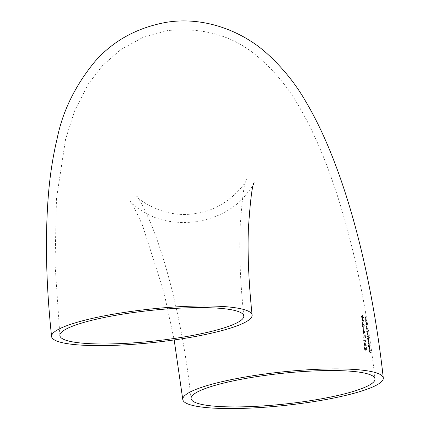 <?xml version="1.0" encoding="UTF-8"?>
<svg xmlns="http://www.w3.org/2000/svg" width="430" height="430" viewBox="0 0 430 430"><rect width="100%" height="100%" fill="white"/><g stroke="black" fill="none" stroke-linecap="round" stroke-linejoin="round"><path stroke-width="0.32" stroke-dasharray="2.15 1.61" d="M361.657 319.721L362.135 320.366L362.372 322.941L363.468 320.533L362.275 319.947L362.216 319.323L362.087 319.877L361.657 319.721L362.087 319.877M367.849 335.61L367.247 336.867L368.144 337.437L367.059 331.283L366.575 330.971L366.629 331.46L367.521 332.906L366.94 334.164L367.849 335.61L368.247 335.55L367.806 334.389L366.94 334.164M367.752 336.668L368.15 336.609L367.752 336.674M367.44 333.965L367.838 333.906L367.44 333.965M368.322 342.42L368.806 342.382L368.322 342.42L368.537 340.641L368.171 338.921L368.655 339.265L368.596 338.781L367.37 337.98L368.322 342.42M369.273 349.59L369.51 351.74L368.843 351.375L368.892 351.858L370.192 352.621L369.891 349.988L370.02 352.057L369.644 351.821L369.273 349.59L369.8 349.606L369.402 349.665M368.929 345.387L368.558 344.763L368.956 348.3L368.376 344.849L368.295 346.526L369.031 348.8L369.284 347.091L368.929 345.387L369.327 345.328L369.682 347.031L369.284 347.091M369.031 348.8L369.692 348.472L369.031 348.8M369.262 344.392L369.209 343.909L367.94 343.113L367.994 343.597L369.666 344.333L368.392 343.538L368.338 343.054L367.94 343.113M366.908 330.288L367.381 330.251L366.908 330.288L366.79 326.424L365.973 325.843L366.908 330.288M366.301 324.537L365.785 324.252L365.844 324.736L366.65 325.317L366.403 323.338L365.425 321.269L366.328 323.349L366.091 324.457L366.699 324.478L366.301 324.537M365.715 319.968L365.226 319.678L365.29 320.162L366.054 320.748L365.801 318.775L364.855 316.7L365.731 318.786L365.521 319.888L366.118 319.909L365.715 319.968M364.807 347.435L365.398 350.047L366.333 349.821L366.113 347.596L366.102 349.37L365.608 349.488L364.613 346.935L365.156 346.881L364.753 346.945L364.167 348.612L364.936 350.445L364.387 348.649L364.704 347.424L365.21 347.37L364.807 347.435M364.629 342.699L365.608 345.258L366.091 345.139L366.102 343.366L366.322 345.586L365.398 345.811L364.817 343.199L364.409 344.414L364.946 346.209L364.188 344.376L364.764 342.71L364.366 342.769L363.785 344.435L364.543 346.274L364.006 344.473L364.414 343.258L365 345.87L365.925 345.65L365.704 343.425L365.693 345.199L365.21 345.317L364.226 342.758L364.629 342.694M364.317 343.253L364.817 343.199L364.317 343.248M363.431 339.845L363.474 340.334L365.274 340.92L365.355 341.753L365.419 340.506L363.431 339.845L365.419 340.506M363.119 336.975L363.248 337.421L364.753 335.556L365.188 338.141L364.86 334.803L363.119 336.975L363.522 336.916L365.258 334.744L364.86 334.803M363.264 330.735L363.828 333.352L364.694 333.137L364.473 330.912L364.473 332.686L364.022 332.798L363.087 330.229L363.613 330.181L363.216 330.245L362.678 331.906L363.398 333.744L362.882 331.944L363.173 330.724L363.667 330.67L363.264 330.735M363.371 329.762L362.985 327.601L363.178 329.692L363.775 329.697L363.388 327.542L362.985 327.601M362.296 326.967L363.355 324.322L363.823 325.639L363.592 327.219L364.097 327.171L363.592 327.219L363.995 325.687L363.226 323.828L363.629 323.763L362.393 325.87L361.969 323.274L362.296 326.967L362.694 326.902L362.372 323.215L361.969 323.274M363.603 326.736L364 326.671L363.603 326.736M363.285 324.311L363.758 324.258L363.285 324.311M362.469 318.952L363.21 318.952L362.469 318.952L363.156 317.512L361.797 315.212L362.194 315.152L362.506 315.206L362.108 315.265L361.345 316.776L362.469 318.952M369.8 349.606L370.042 351.756L370.418 351.998L370.289 349.929L370.59 352.562L369.295 351.799L369.241 351.31L368.843 351.375M369.295 351.799L368.892 351.858M369.241 351.31L369.913 351.681L369.51 351.74M369.913 351.681L369.671 349.525M370.042 351.756L369.644 351.821M370.418 351.998L370.02 352.057M370.171 349.848L369.773 349.907M370.289 349.929L369.891 349.988M370.59 352.562L370.192 352.621M369.682 347.031L369.435 348.741L368.698 346.467L368.773 344.79L369.354 348.241L368.956 348.3M368.827 346.596L368.429 346.655M369.354 348.241L368.962 344.704L368.558 344.763M368.962 344.704L369.327 345.328M368.698 346.467L368.295 346.526M368.773 344.79L368.376 344.849M368.881 345.252L368.478 345.317M369.128 345.258L369.606 347.902L369.128 345.258L368.73 345.317L369.069 348.321L368.73 345.317M369.574 346.935L369.171 346.999M369.606 347.902L369.203 347.961M369.467 348.257L369.069 348.321M368.392 343.538L367.994 343.597M368.338 343.054L369.606 343.844L369.209 343.909M369.606 343.844L369.666 344.333M368.569 338.856L368.935 340.576L368.72 342.361L367.768 337.915L368.994 338.716L369.053 339.206L368.171 338.921M369.053 339.206L368.655 339.265M368.935 340.576L368.537 340.641M367.989 340.012L367.585 340.071M367.994 338.501L367.591 338.56M367.822 338.405L367.424 338.464M367.768 337.915L367.37 337.98M368.994 338.716L368.596 338.781M368.832 340.501L368.295 338.684L368.107 340.06L368.666 341.871L368.832 340.501L368.429 340.56L368.263 341.936L367.709 340.119L367.897 338.743L368.429 340.56M368.666 341.871L368.263 341.936L368.666 341.871M368.107 340.06L367.709 340.119M368.231 338.663L367.833 338.727L368.231 338.668M367.338 334.105L367.924 332.847L367.032 331.396L366.973 330.912L367.457 331.218L368.542 337.373L367.645 336.808L367.591 336.325L367.193 336.384M367.645 336.808L367.247 336.867M367.591 336.325L367.989 336.556L368.247 335.55M367.285 333.615L366.887 333.68M367.924 332.847L367.521 332.906M367.032 331.396L366.629 331.46M366.973 330.912L366.575 330.971M368.01 332.831L367.607 332.895M367.989 334.142L367.591 334.201M368.338 335.54L367.935 335.599M368.392 336.325L367.994 336.384M368.343 336.787L367.94 336.851M368.488 336.889L368.085 336.948M368.542 337.373L368.144 337.437M367.113 326.736L367.311 330.229L366.376 325.784L367.193 326.359L367.252 326.848L366.709 326.8M367.252 326.848L366.849 326.908M367.467 328.456L367.064 328.515M366.607 327.87L366.204 327.934M366.586 326.365L366.183 326.429M366.43 326.268L366.032 326.327M366.376 325.784L365.973 325.843M367.193 326.359L366.79 326.424M367.37 328.375L366.86 326.553L366.715 327.923L367.252 329.74L367.37 328.375L366.973 328.434L366.849 329.805L366.317 327.983L366.462 326.612L366.973 328.434M367.252 329.74L366.849 329.805L367.252 329.74M366.715 327.923L366.317 327.983M366.403 326.601L366.86 326.553L366.403 326.596M366.183 324.188L366.699 324.478L366.731 323.29L365.822 321.21L366.806 323.279L367.048 325.252L366.183 324.188L365.785 324.252M366.242 324.671L365.844 324.736M366.731 323.29L366.328 323.349M366.451 322.156L366.054 322.221M365.882 321.694L365.484 321.753M365.822 321.21L365.425 321.269M366.806 323.279L366.403 323.338M366.854 324.661L366.451 324.725M366.989 324.768L366.586 324.833M367.048 325.252L366.65 325.317M365.629 319.619L366.118 319.909L366.129 318.727L365.258 316.641L366.204 318.716L366.457 320.689L365.629 319.619L365.226 319.678M365.688 320.103L365.29 320.162M366.129 318.727L365.731 318.786M365.86 317.593L365.457 317.652M365.317 317.125L364.919 317.184M365.258 316.641L364.855 316.7M366.204 318.716L365.801 318.775M366.263 320.097L365.865 320.156M366.392 320.205L365.989 320.264M366.457 320.689L366.054 320.748M365.796 349.982L365.21 347.37L364.79 348.59L365.339 350.385L364.57 348.553L365.156 346.881L366.011 349.429L366.5 349.31L366.516 347.537L366.736 349.757L365.398 350.047M366.736 349.757L366.333 349.821M365.79 348.821L365.387 348.886M364.79 348.59L364.387 348.649M365.29 349.896L364.893 349.961M365.339 350.385L364.936 350.445M364.57 348.553L364.167 348.612M365.989 348.8L365.586 348.864M366.011 349.429L365.608 349.488M366.5 349.31L366.102 349.37M366.322 347.467L365.919 347.526M366.516 347.537L366.113 347.596M365.398 345.811L365 345.87M366.322 345.586L365.925 345.65M365.392 344.65L364.989 344.709M364.409 344.414L364.006 344.473M364.903 345.725L364.5 345.785M364.946 346.209L364.543 346.274M364.188 344.376L363.785 344.435M365.586 344.629L365.188 344.688M365.608 345.258L365.21 345.317M366.091 345.139L365.693 345.199M365.914 343.296L365.511 343.355M366.102 343.366L365.704 343.425M365.817 340.442L365.758 341.694L365.677 340.861L365.274 340.92M365.758 341.694L365.355 341.753M365.677 340.861L363.474 340.334M363.871 340.27L363.828 339.786M365.914 341.447L365.516 341.506M365.258 334.744L365.586 338.082L365.156 335.497L364.753 335.556M365.398 338.007L365 338.071M365.156 335.497L363.248 337.421M363.651 337.362L363.522 336.916M365.586 338.082L365.188 338.141M364.226 333.288L363.667 330.67L363.285 331.885L363.801 333.685L363.076 331.842L363.613 330.181L364.42 332.734L364.871 332.621L364.871 330.847L365.091 333.073L363.828 333.352M365.091 333.073L364.694 333.137M364.21 332.127L363.812 332.191M363.285 331.885L362.882 331.944M363.753 333.196L363.355 333.261M363.801 333.685L363.398 333.744M363.076 331.842L362.678 331.906M364.398 332.111L363.995 332.17M364.42 332.734L364.022 332.798M364.871 332.621L364.473 332.686M364.694 330.777L364.296 330.842M364.871 330.847L364.473 330.912M363.576 329.627L363.178 329.692M363.581 327.612L363.775 329.697M362.372 323.215L362.796 325.806L363.721 323.779L364.393 325.623L363.99 327.16L364.221 325.58L363.758 324.258L362.904 325.134M364.221 325.58L363.823 325.639M363.302 325.075L362.694 326.902M362.571 323.279L362.167 323.344M362.796 325.806L362.393 325.87M364.393 325.623L363.995 325.687M362.49 319.818L362.619 319.264L362.678 319.888L363.866 320.474L362.769 322.882L362.533 320.307L362.135 320.366M362.769 322.882L362.372 322.941M362.533 320.307L361.7 320.21M362.098 320.151L362.055 319.662M362.431 319.194L362.033 319.254M362.619 319.264L362.216 319.323M362.678 319.888L362.275 319.947M363.855 320.377L363.457 320.436M363.866 320.474L363.468 320.533M362.721 320.377L362.872 321.995L363.484 320.678L362.323 320.436L363.081 320.737L362.474 322.054L362.323 320.436M363.484 320.678L363.081 320.737M362.872 321.995L362.474 322.054M363.554 317.453L362.866 318.893L361.743 316.716L362.506 315.206L363.554 317.453L363.156 317.512M361.743 316.716L361.345 316.776M361.936 316.77L363.119 318.463L362.721 318.522L361.533 316.829L361.738 315.781L362.157 315.754L362.99 317.421L362.42 318.463L362.818 318.404L363.388 317.362L362.554 315.695L362.135 315.722L361.936 316.77L361.533 316.829M362.135 315.722L362.554 315.695L362.135 315.722M363.388 317.362L362.99 317.421M367.806 334.389L367.408 334.449M367.516 331.707L367.118 331.767M367.457 331.218L367.059 331.283M366.269 321.968L365.871 322.027M366.242 321.506L365.839 321.565M365.683 317.399L365.285 317.458M365.65 316.937L365.253 317.001M363.183 324.629L362.78 324.688M254.119 182.621C254.77 183.497 250.765 189.049 242.106 199.283C230.975 210.652 215.86 218.112 196.773 221.676C177.214 223.971 160.406 221.262 146.345 213.559C135.353 206.481 130.037 202.455 130.392 201.482L134.273 207.792L142.292 224.691L163.755 291.492L174.177 339.931M243.805 315.969C240.311 282.575 239.069 252.894 240.085 226.932C242.171 197.999 244.256 182.223 246.331 179.606C248.862 178.794 228.583 209.851 195.516 213.42C162.18 219.762 134.165 196.026 136.928 196.284C138.154 196.945 142.239 204.707 149.183 219.558C156.751 237.027 164.066 259.365 171.119 286.568C180.191 322.253 186.84 359.582 191.076 398.562M59.888 335.626L55.035 263.886L56.491 198.526L65.57 139.261L74.594 110.929L88.408 83.855L102.501 65.618L120.76 49.595L142.862 37.437L167.641 30.573C203.691 27.117 233.861 35.926 258.145 56.991C274.555 71.106 287.906 87.161 298.205 105.14C336.378 168.85 363.409 273.749 374.992 378.905M369.52 348.762L369.123 348.821M366.683 324.483L366.279 324.542M366.102 319.915L365.699 319.974M362.302 315.652L361.904 315.711"/><path stroke-width="0.64" d="M310.825 402.066A100.83 16.786 173.9 0 0 383.291 378.018A100.83 16.786 173.9 0 0 255.243 375.401A100.83 16.786 173.9 0 0 182.772 399.448A100.83 16.786 173.9 0 0 310.825 402.066M124.055 312.465A100.83 16.786 -6.1 0 1 252.109 315.083A100.83 16.786 -6.1 0 1 179.638 339.13A100.83 16.786 -6.1 0 1 51.584 336.513A100.83 16.786 -6.1 0 1 124.055 312.465M177.337 338.023A92.482 15.399 -6.1 0 1 59.888 335.626A92.482 15.399 -6.1 0 1 126.356 313.567A92.482 15.399 -6.1 0 1 243.805 315.969A92.482 15.399 -6.1 0 1 177.337 338.023M257.543 376.503A92.482 15.399 173.9 0 0 191.076 398.562A92.482 15.399 173.9 0 0 308.525 400.964A92.482 15.399 173.9 0 0 374.992 378.905A92.482 15.399 173.9 0 0 257.543 376.503M383.291 378.018C371.547 271.728 344.414 166.088 305.359 100.84C295.378 83.549 282.704 67.881 267.331 53.836C243.186 31.712 204.734 16.012 166.383 22.317C137.089 27.638 113.3 40.678 95.019 61.436C75.357 85.307 62.758 110.908 57.222 138.24C52.664 157.219 49.606 177.617 48.047 199.439C45.08 241.085 46.257 286.778 51.584 336.513M252.109 315.083C248.766 283.177 247.513 254.716 248.341 229.706C250.222 200.944 252.147 185.249 254.119 182.621M182.772 399.448L174.177 339.931"/></g></svg>
